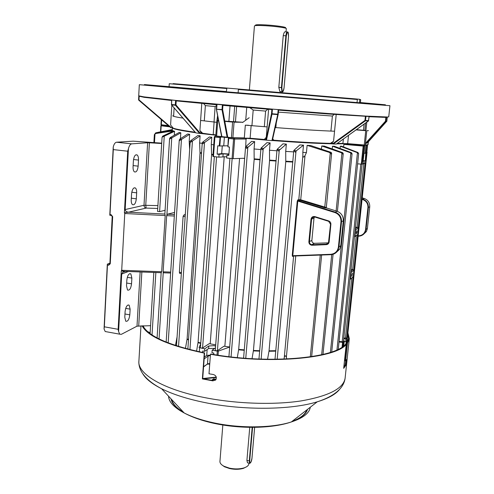 <?xml version="1.0" encoding="UTF-8"?>
<svg xmlns="http://www.w3.org/2000/svg" width="494" height="494" viewBox="0 0 494 494"><rect width="100%" height="100%" fill="white"/><g stroke="black" fill="none" stroke-linecap="round" stroke-linejoin="round"><path stroke-width="0.74" d="M255.62 25.392C254.669 24.681 258.072 24.527 265.828 24.928C276.307 25.515 287.798 27.287 285.285 27.88M286.316 28.64L286.316 28.621C286.693 27.874 275.38 26.287 265.494 25.725C258.498 25.342 254.818 25.416 254.435 25.947L249.365 89.945M287.039 31.956L285.569 31.863C284.655 31.375 283.877 32.635 283.241 35.636L278.82 87.345L279.863 91.575L280.499 91.631M224.77 121.092L242.64 122.253L234.07 122.185L232.884 137.721L244.308 137.888L245.314 125.161L248.519 125.266M249.192 117.708L242.591 122.5M217.558 115.936L216.971 120.369M172.739 115.72C172.554 116.244 175.969 117.047 182.984 118.128M200.607 120.45L216.755 122.321M245.314 125.161L267.137 126.909M275.238 127.557C300.124 129.484 319.896 130.706 334.555 131.219M382.764 117.134L385.839 117.405L388.735 116.812L389.951 105.71L198.847 90.062L139.327 84.665L138.709 95.817L143.822 96.861L175.728 100.424L272.25 109.112L328.331 113.515L365.943 116.09L387.308 116.998M386.425 117.01L385.962 121.234L385.456 121.197L385.845 121.487L365.375 144.18L385.882 121.444L386.734 121.413M357.347 99.51L238.38 89.5L238.441 89.031L226.888 88.062L226.345 91.563L225.184 91.711L365.684 103.283L359.613 102.752L359.712 99.708L359.317 99.238L357.008 99.047L357.347 99.51L357.057 102.351M163.508 86.394L154.789 85.653L163.508 86.394M324.681 100.109L314.369 99.226L324.681 100.109M278.573 110.113L328.041 113.966L369.08 116.491M333.333 143.976L332.474 143.896L364.967 120.419L365.406 120.826L333.333 143.976L336.42 144.02L368.567 120.839M139.166 96.379L138.975 99.844L138.579 99.8L138.795 95.935L138.734 100.152L138.975 99.844L171.387 127.705L170.696 127.631L138.734 100.159L170.714 127.637M226.345 91.563L144.409 84.554L183.996 88.29L329.337 100.529L385.431 104.796L360.422 102.536M273.824 140.21L272.7 138.882M216.983 104.333L216.644 109.013L216.835 104.32L222.528 104.833L222.948 105.346L271.861 109.557L272.25 109.112L278.35 109.612L278.215 114.25L272.317 140.611L271.928 140.611L277.727 114.608L278.215 114.25L277.727 114.608L271.984 114.139L266.457 140.173L271.928 140.611M238.145 92.563L238.38 89.5M216.644 104.777L176.222 100.893L175.963 104.938L200.434 133.442L199.588 133.386L175.419 105.271L175.963 104.938L175.302 104.882L175.419 105.271L171.566 104.864L195.785 132.88L199.588 133.386M385.839 117.405L369.123 116.72M387.827 116.979L387.277 117.374M171.708 100.412L171.64 100.01L175.728 100.424L176.222 100.893M221.954 136.887L220.454 136.869M365.924 130.472L366.801 122.179M226.573 88.512L169.251 83.721L169.078 86.493M226.196 91.785L172.394 86.907M173.116 83.634L226.888 88.062M357.23 102.585L238.096 92.798M359.422 102.517L360.416 102.561L360.706 99.794L359.712 99.708M359.539 102.653C360.929 102.801 360.96 102.832 359.613 102.752M238.441 89.031L357.001 99.035M202.608 133.219L199.903 130.614L201.787 103.407M201.422 133.065L199.903 130.614M203.652 103.586L205.362 105.611L204.294 120.882M214.032 121.956L215.137 106.581L216.588 105.593M171.572 100.461L144.223 97.337L139.209 96.225M172.875 127.736L170.591 125.019L171.832 105.228M265.865 139.586L266.266 137.283L264.259 139.456M264.321 126.674L265.618 111.094L267.816 109.223M249.896 107.711L253.187 110.038L251.94 125.618M331.412 143.377L333.567 141.241L330.418 143.359M330.924 131.083L332.394 116.041L334.123 114.41M228.728 137.709L227.172 137.418M221.979 137.029L227.197 137.56M215.822 135.226L200.434 133.442M172.344 127.785L171.387 127.705M169.603 126.174L168.905 126.087M168.892 126.081L162.995 125.346M361.886 145.217L343.83 143.748L336.686 143.847M272.33 140.537C296.888 142.402 316.648 143.488 331.604 143.785L332.474 143.896M266.457 140.173L265.939 140.092L271.515 113.7L271.984 114.139L272.04 113.756L277.782 114.225L278.178 109.6M246.592 138.357L265.939 140.092M360.243 102.561L362.608 102.777L360.157 102.585M359.317 99.238C360.651 99.362 360.657 99.368 359.336 99.263M366.06 116.096L365.406 120.826L368.438 120.981L369.092 116.275M171.733 100.016L171.566 104.864L171.449 104.475L175.302 104.882L175.586 100.412M228.864 121.481L230.031 105.975M385.962 121.234L386.851 121.203L387.315 116.998L386.858 121.203L385.962 121.234M367.116 143.192L386.851 121.197M216.384 108.983L221.911 136.671M227.129 137.202L222.022 109.798L222.621 109.551L227.703 136.881M222.936 105.308L222.621 109.551L216.662 109.304L222.022 109.798L222.349 104.814M345.732 360.7L344.942 365.313L343.812 367.098M142.13 325.824C147.626 336.42 168.337 345.522 204.269 353.117L202.373 378.917L212.933 380.874L215.909 379.614C216.872 377.163 216.039 375.471 213.42 374.538L208.999 373.779L210.469 354.254C267.859 364.702 335.08 358.65 346.208 344.503L343.676 368.37L345.732 365.455L346.448 361.701L346.516 359.638L345.627 360.861L347.529 342.953L349.314 338.668L347.912 332.802M215.477 380.139L213.26 380.615L202.701 378.657L204.602 352.883C168.96 345.349 148.404 336.328 142.933 325.812M149.725 333.339L150.127 333.104M150.009 332.66L149.336 333.042M347.529 342.953L346.732 342.817L348.517 338.544L347.782 334.006M204.269 353.117L204.602 352.883M346.208 344.503L345.405 344.361C334.296 358.385 267.674 364.362 210.796 354.019L210.469 354.254M346.732 342.817L344.831 360.719L345.627 360.861M211.66 380.343L213.599 378.793L216.1 379.275M212.334 380.46L213.55 379.485L215.705 379.898M213.599 378.793L213.55 379.485M202.373 378.917L202.701 378.657M246.599 466.768L243.431 468.343C239.306 469.535 234.706 469.609 229.617 468.559L224.43 466.75L221.701 464.755M222.831 424.994L219.947 461.384C219.836 463.125 221.17 464.743 223.93 466.225L229.407 468.139C234.78 469.251 239.646 469.17 243.999 467.911C247.012 466.91 248.636 465.546 248.877 463.81L248.883 463.73M249.748 427.341L246.914 460.433L247.494 462.798L248.013 462.909M214.668 348.387L208.622 348.517L204.541 351.37L202.694 351.036L202.589 352.488M215.606 346.14L213.914 345.658L208.814 345.998L204.732 348.826L204.541 351.37M351.796 275.041L351.845 276.399L352.481 273.071L351.796 275.041M356.285 232.52L356.335 233.971L357.008 232.063L356.952 230.605L356.285 232.52M312.146 245.24L311.615 245.215C309.8 244.777 308.886 243.61 308.88 241.714L311.022 219.225C311.498 217.113 312.788 216.242 314.894 216.607L328.646 220.911C330.183 221.522 330.931 222.658 330.887 224.325L329.134 241.949C328.85 243.573 327.899 244.474 326.293 244.66L312.146 245.24L312.227 244.715L326.367 244.135L328.467 242.844L330.542 224.214L328.627 221.306L314.437 216.903L312.084 217.916L311.584 219.231L309.442 241.714C309.448 243.326 310.226 244.32 311.776 244.697L314.443 243.314L328.269 242.857L326.367 244.135L326.293 244.66M314.524 216.915L313.993 218.231L311.862 240.504C311.875 241.998 312.597 242.931 314.023 243.289L314.443 243.314M293.8 150.614L295.301 152.158L296.351 150.775L303.495 145.15L299.802 144.94L293.831 150.454L296.351 150.775M179.557 140.629L189.665 134.312L187.695 134.004L179.686 139.197L179.254 139.956L179.557 140.629M202.812 143.785L211.809 137.276L209.37 136.986L202.521 142.297L202.262 142.772L202.812 143.785M260.98 148.188L262.147 149.744L270.107 142.908L266.927 142.655L260.98 148.188L263.432 148.391M245.617 146.848L246.586 148.391L254.669 141.63L251.668 141.364L245.617 146.848L247.976 147.064M190.635 142.223L200.107 135.807L197.884 135.51L190.554 140.759L190.215 141.37L190.635 142.223M277.041 149.454L278.388 151.003L286.353 144.094L282.951 143.859L277.041 149.441L279.555 149.639M157.635 211.383L159.605 211.642L165.082 210.283M174.555 131.324L162.081 137.19L162.754 136.109L173.505 130.959L174.555 131.324L174.314 135.165M169.769 139.005L180.816 132.793L179.198 132.466L170.121 137.61L169.769 139.005M164.922 214.063L165.2 215.569L124.76 213.513L124.402 212.741L127.705 151.207L113.293 149.602L110.008 214.569L111.187 214.729L111.638 215.514M111.187 214.729L112.669 216.675L110.255 263.79L108.618 265.241L107.457 265.056L104.339 326.812L118.14 329.3L121.277 270.928L121.703 270.286L161.674 271.749L165.2 215.569M161.674 271.749L161.248 272.719M200.521 347.609L201.138 348.079L202.571 347.986L209.265 343.639L215.699 344.861M215.347 350.308L215.989 350.783L217.416 350.684L223.955 346.201L229.691 346.992M111.416 215.477L109.785 215.217L113.225 147.064C113.978 144.087 115.102 142.47 116.596 142.216L133.152 141.167L161.717 143.149M204.164 358.872L208.06 356.057L210.376 355.507M210.401 355.137L206.72 355.377L204.294 357.113M176.5 345.448L175.555 345.01L177.08 336.889M175.518 345.497L175.555 345.01M224.856 346.337L239.565 158.438M210.203 343.824L224.22 156.586M196.556 351.209L198.075 342.274L211.593 154.733L211.284 144.514L211.809 137.276M339.088 341.434L343.423 341.805L362.114 164.175M343.824 338.026L346.627 338.155L353.111 276.862M195.587 132.707C180.514 130.577 172.789 128.953 172.412 127.829L172.215 130.787M173.338 131.027L172.9 130.682L155.616 133.392L155.647 132.911L155.048 133.615M180.427 138.703L180.816 132.793M190.202 141.562L189.19 141.395L189.665 134.312M202.219 143.34L199.613 142.982L200.107 135.807M213.741 144.816L211.284 144.514M246.08 138.351L245.703 146.767M260.857 149.552L254.07 148.972L254.669 141.63M276.924 150.8L269.489 150.244L270.107 142.908M293.664 151.899L285.711 151.399L286.353 144.094M293.257 256.065L292.516 256.46L292.25 255.349L297.197 201.422L297.703 199.959L298.802 199.619L302.878 155.394C303.106 157.592 303.829 157.623 305.045 155.493L306.441 152.572L302.828 152.399L303.495 145.15M306.441 152.572L307.107 145.341L310.596 145.514L330.869 152.288L331.647 153.159L331.11 153.893L329.319 152.405L307.107 145.341M321.446 149.089L321.748 145.977L324.225 146.057L342.466 152.597L343.237 153.585L342.855 154.147L341.206 152.695L321.748 145.977M332.221 148.898L332.481 146.236L334.271 146.255L351.487 152.708L352.08 153.739L351.827 154.14L350.289 152.726L332.481 146.236M340.076 148.422L340.298 146.23L341.564 146.199L357.946 152.498L358.656 153.665L357.069 152.541L340.298 146.23M343.583 146.971L344.009 143.773M222.041 137.036L220.657 137.128L220.46 137.604L219.842 145.996L227.734 145.767M219.842 145.996L219.243 145.965L220.126 136.702M226.746 156.715L218.854 157.154L219.058 154.369L217.119 154.159L217.731 145.804L219.243 145.965M228.827 137.585L227.932 146.879L229.457 147.039L228.821 155.431L226.863 155.221L228.852 154.968M227.932 146.879L228.29 138.406L228.765 137.678M364.943 145.928L363.979 146.094L362.071 164.181L363.133 163.897L363.405 161.334L363.022 161.433L364.943 145.928L364.689 145.217M366.418 145.008L365.282 160.853L363.096 160.754M365.795 153.294L365.294 153.27L366.103 145.613L365.541 145.125M364.183 153.159L365.294 153.27M106.642 331.789L105.197 331.53L104.049 328.93L107.315 264.191L109.81 263.228M299.271 200.218L298.802 199.619L300.939 199.854L326.281 207.517L326.806 208.06L324.675 207.795L300.642 200.441L298.049 200.601L335.099 212.062C339.514 213.797 341.65 217.051 341.521 221.825L338.952 246.981L337.853 250.427C336.241 253.058 333.901 254.478 330.819 254.682L292.954 256.071L292.516 256.46M334.87 212.544L297.796 201.064L292.781 255.707L330.684 254.305C335.056 253.817 337.63 251.378 338.409 246.988L340.977 221.818C341.101 217.286 339.069 214.192 334.87 212.544L336.951 211.197L326.806 208.06M267.544 359.286L269.057 350.814L285.779 161.668L285.711 151.399M286.816 359.008L286.366 357.36C285.588 355.211 284.89 355.26 284.272 357.52L293.609 256.053M302.878 155.394L302.828 152.399M283.964 359.126L284.272 357.52M130.132 309.151L129.811 314.832C129.113 319.624 127.755 321.748 125.742 321.199L124.784 317.265L125.099 311.516C125.809 306.706 127.162 304.588 129.162 305.162L130.132 309.151L125.68 308.386M150.577 325.682L136.999 326.182L121.363 334.321L119.709 334.172L118.603 331.573L121.703 274.028L122.666 272.336L125.396 271.404M131.873 278.066L131.552 283.822C130.873 288.564 129.533 290.633 127.532 290.04L126.513 285.89L126.835 280.067C127.514 275.312 128.854 273.25 130.842 273.867L131.873 278.066L127.291 277.332M173.351 130.891L155.678 133.528L154.369 134.59L155.678 133.528M147.545 331.573L150.151 332.721M179.902 273.398L179.365 272.398L181.409 272.472M185.164 216.582L183.095 216.477L179.365 272.398M183.095 216.477L183.805 215.026L185.262 215.1M185.269 214.964L183.805 215.026M184.676 214.797L185.33 214.063M189.671 149.521L189.19 141.395M163.755 272.805L163.125 271.805L170.696 272.083M174.326 216.032L166.669 215.643L163.125 271.805M166.669 215.643L167.46 214.192L174.419 214.544M174.561 212.42L167.46 214.192M161.692 143.507L149.392 142.778L145.755 205.208L146.144 208.091L128.52 212.198L164.848 214.056M131.577 193.815L131.243 199.866C131.163 202.188 131.571 203.781 132.454 204.639C134.417 205.337 135.708 203.398 136.325 198.823L136.659 192.839C136.745 190.499 136.338 188.887 135.442 188.01C133.485 187.288 132.201 189.221 131.577 193.815M133.405 160.655L133.065 166.799C132.985 169.244 133.411 170.918 134.349 171.832C136.295 172.567 137.567 170.671 138.159 166.157L138.499 160.087C138.586 157.623 138.153 155.925 137.202 154.993C135.263 154.239 134.004 156.129 133.405 160.655M147.62 142.747L131.737 143.853C130.286 144.118 129.187 145.749 128.446 148.743L125.173 209.542L144.001 205.288L147.62 142.747L149.392 142.778M172.264 130.002L155.647 132.911M155.919 132.787L172.27 129.866M172.289 129.601L157.827 132.367M169.461 130.113L172.289 129.595M185.435 348.461L187.109 338.94L200.027 153.097L199.613 142.982M237.305 357.582L238.688 349.363L254.169 159.315L254.07 148.972M252.026 358.718L253.447 350.456L269.557 160.569L269.489 150.244M209.759 363.683L207.035 364.331L203.571 366.906M207.838 363.788L209.722 364.195M209.709 364.325L207.647 363.88M121.703 270.286L124.76 213.513M128.446 148.743L127.705 151.207M124.402 212.741L128.52 212.198M128.625 212.198C126.47 212.006 125.322 211.123 125.173 209.542M113.293 149.602L113.225 147.064M109.785 215.217L110.008 214.569M118.14 329.3L118.603 331.573M125.291 271.41L121.277 270.928M104.049 328.93L104.339 326.812M107.457 265.056L107.315 264.191M358.187 235.86L358.774 235.836C362.602 235.385 364.868 233.248 365.572 229.426L367.925 207.548C368.055 203.608 366.289 200.935 362.627 199.52L362.059 199.348M362.108 198.897L362.812 199.107C366.665 200.595 368.53 203.411 368.388 207.554L366.035 229.426L365.06 232.433C363.64 234.73 361.577 235.978 358.879 236.175L358.15 236.206M363.399 234.415L366.425 231.525L367.4 228.543L369.74 206.838C369.876 202.725 368.03 199.928 364.202 198.458L362.213 197.853M336.087 252.595L339.674 249.223L340.761 245.808L343.318 220.867C343.447 216.137 341.329 212.914 336.951 211.197M350.833 271.367L353.006 269.594L353.889 270.36L353.21 276.782L350.419 279.166L351.104 272.651L350.752 272.145M349.98 279.499L350.419 279.166L350.018 279.104M353.889 270.36L350.703 272.589M355.328 228.648L357.471 227.351L358.354 228.154L357.662 234.699L354.457 236.898M358.354 228.154L355.612 229.84L355.254 229.333M354.47 236.836L354.914 236.478L355.612 229.84L355.211 229.784M354.513 236.422L357.662 234.699M297.197 201.422L297.796 201.064M298.049 200.601L297.703 199.959M292.781 255.707L292.25 255.349M305.045 155.493L300.642 200.441M330.276 152.998L324.675 207.795M362.071 164.181L357.594 163.841M365.671 163.187L364.64 163.489L364.905 160.945M365.282 160.853L363.109 160.624M363.034 161.297L363.405 161.334M364.64 163.489L363.189 163.335M244.666 158.253L233.149 158.66L226.653 158.006L226.863 155.221M218.854 157.154L212.902 156.45L214.371 136.715L214.902 137.066L213.488 156.561M228.932 153.955L221.707 153.609L222.288 145.761M221.707 153.609L217.119 154.159M228.913 154.171L223.14 153.875L219.058 154.369M246.321 139.03L234.662 139.049L233.965 138.017L239.751 138.017M215.767 135.918L214.371 136.715M346.683 337.593L347.177 337.865L345.442 354.087M342.07 347.054L342.564 342.354L339.032 342.009M345.145 354.525L347.159 337.902L346.066 339.15L345.819 341.49L344.435 341.255M345.849 344.442L346.214 341.033L345.819 341.49M343.528 340.817L344.466 340.977L343.583 345.973M344.466 340.977L343.342 342.256L342.898 346.485M346.066 339.15L343.744 338.754M342.564 342.354L343.342 342.256M217.02 355.038L217.323 351.117L212.161 350.178L211.963 352.728L213.828 353.074L213.717 354.513M229.685 347.054L218.367 351.092L218.045 355.198M204.732 348.826L199.063 347.603L200.731 343.849M203.59 366.653L207.468 363.992L209.783 363.417M207.153 349.548L206.72 355.377M212.161 350.178L215.477 347.813M217.323 351.117L218.367 351.092M281.24 87.605L278.814 87.407M368.444 130.638L366.795 130.743L365.288 145.032L367.876 144.754M368.413 141.753L368.116 144.551L368.407 141.766M366.709 145.014L365.14 145.224M368.116 144.551L365.054 145.23L342.762 143.593M364.177 145.193L347.634 143.834L336.957 143.649M332.876 143.606C317.852 143.34 297.691 142.241 272.379 140.321M232.717 137.937L244.203 138.079L266 139.808L250.125 138.24L266.044 139.598M244.141 138.098L250.131 138.462M251.143 125.55L250.125 138.24L232.686 137.937L216.65 136.344L215.767 135.98L216.891 120.53L215.767 135.98L231.42 137.628L232.606 122.08L224.813 121.339M199.953 132.874L215.829 135.09M215.835 135.047L200.156 133.108M195.383 132.472C180.483 130.367 172.764 128.761 172.227 127.643M161.174 124.889L168.633 125.853M217.255 120.091L218.539 120.48M195.371 132.454C179.612 130.249 171.826 128.514 172.017 127.254C171.788 128.36 179.507 130.021 195.179 132.231M215.841 134.899L213.21 134.498L214.112 121.969M272.429 140.105C297.851 142.037 318.093 143.137 333.147 143.408M337.229 143.451L342.929 143.402L343.373 139.036M336.988 143.631L347.671 143.637L364.232 144.989L365.739 130.682L356.088 129.885M356.365 129.681L365.727 130.453M348.517 135.331L347.634 143.834M364.232 144.989L365.288 145.032L364.232 144.989M218.583 120.734L217.7 120.647L216.619 136.332L215.767 135.98M161.631 119.838L161.328 124.747L169.065 125.711M233.909 121.925L232.686 121.839M231.42 137.628L232.884 137.721L231.42 137.628M217.811 120.413L217.138 120.314M161.056 124.667L161.408 124.933L160.976 124.679L161.285 119.542M231.47 137.857L216.65 136.344M161.458 124.951L168.608 125.834M365.461 143.371L385.456 121.197L385.876 117.374M368.635 120.629L364.967 120.419L365.381 116.467M332.394 116.041L278.4 112.138M276.239 123.074L275.856 127.606M218.373 119.628L218.311 120.462M365.628 123.018L364.856 130.385M215.137 106.581L205.362 105.611M174.135 107.89L173.604 116.281M265.618 111.094L253.187 110.038M336.198 114.559L333.567 141.241M272.429 109.125L272.04 113.756L271.515 113.7L271.867 109.52M268.613 109.291L266.266 137.283M278.184 114.38L272.317 140.592M364.097 124.124L363.448 130.268M217.582 115.528L217.237 120.338L217.582 115.528M234.681 106.389L233.501 121.901M236.632 106.562L235.453 121.981M245.722 120.209L246.734 107.439M161.266 119.881L160.859 119.178M221.615 136.264L216.421 109.217M282.556 91.847L281.975 91.754L281.438 87.562L285.89 35.803L283.241 35.636M286.316 35.858L285.89 35.803C286.273 32.783 286.872 31.517 287.693 31.999C288.274 31.943 288.545 33.456 288.515 36.544L288.502 36.537C288.224 31.178 287.489 30.949 286.316 35.858L281.858 87.599C282.16 92.693 282.895 92.767 284.056 87.833L288.502 36.537M281.858 87.599L278.82 87.345M288.502 36.55L284.069 87.833C283.568 91.094 282.864 92.403 281.975 91.754L279.863 91.575M345.732 365.455L344.942 365.313M216.347 377.49L203.516 378.824M171.665 399.535C172.696 403.87 176.648 408.106 183.533 412.255M183.817 412.564C176.167 408.093 171.9 403.524 171.023 398.843M202.713 378.534L216.261 377.101M140.969 325.842L138.913 360.886C137.029 373.483 162.335 389.247 204.09 397.485C235.669 403.814 273.262 405.099 300.716 400.98C328.671 396.151 343.466 388.556 345.108 378.2L345.139 377.91M339.545 389.389C335.753 394.274 328.319 398.417 317.247 401.813C291.151 409.989 243.307 410.557 204.59 402.517C187.096 398.911 172.764 394.317 161.6 388.747C151.948 383.832 145.65 378.799 142.71 373.631M168.547 396.194C168.794 401.931 174.012 407.519 184.194 412.965C192.11 417.041 202.046 420.351 213.995 422.895C240.424 428.557 272.7 428.032 291.324 421.962C303.057 418.085 309.38 413.169 310.3 407.21M291.979 421.456C300.309 418.27 305.261 414.423 306.823 409.915M307.527 409.365C306.089 414.219 300.803 418.325 291.682 421.685M212.933 380.874L213.26 380.615M249.927 463.335L249.55 463.249L249.297 460.958L246.914 460.433M252.576 427.359L249.686 460.902L249.297 460.958L252.187 427.359M249.686 460.902C250.088 464.243 250.841 463.347 251.965 458.21L254.638 427.347M313.993 218.231L311.022 219.225M217.416 350.684L232.137 158.611M202.571 347.986L216.557 156.901M200.762 343.429L198.02 342.719M342.181 341.947L360.842 164.125M357.125 227.308L363.874 163.403M352.667 269.551L356.236 235.749M345.411 338.291L351.777 278.005M107.531 264.006L109.674 264.043M310.306 356.841L320.279 255.065M292.751 162.063L285.779 161.668M269.057 350.814L275.782 350.691M295.752 255.972L286.366 357.36M277.19 359.292L295.999 151.312M136.999 326.182L140.135 271.941M128.366 271.515L121.703 274.028M143.526 326.923L143.593 325.799M154.474 142.723L155.005 133.794M168.176 342.892L181.459 139.351M159.062 338.927L163.255 272.49M166.892 214.865L171.764 137.721M152.029 334.951L155.863 272.515M141.858 272.003L138.715 325.879M159.605 211.642L164.243 136.196M157.734 208.462L146.144 208.091C144.767 207.758 144.05 206.819 144.001 205.288L157.907 205.609M321.662 354.741L331.727 254.595M336.118 210.938L341.928 153.128M336.97 349.838L357.452 152.739M330.4 352.364L350.826 153.029M261.128 359.132L279.277 150.034M178.532 346.461L192.438 140.951M231.069 356.921L247.815 147.243M245.759 358.304L263.216 148.675M189.931 349.635L204.497 142.525M285.798 161.205L292.788 161.6M275.738 351.141L268.995 351.259M211.605 154.27L213.044 154.455M213.013 154.918L211.593 154.733M198.075 342.274L200.792 342.978M200.033 152.64L201.552 152.868M201.521 153.325L200.027 153.097M187.109 338.94L188.523 339.421M188.492 339.866L187.053 339.378M254.188 158.846L260.048 159.346M269.576 160.099L276.084 160.569M260.011 159.815L254.169 159.315M238.688 349.363L244.283 349.863M253.447 350.456L259.677 350.703M276.041 161.032L269.557 160.569M244.246 350.314L238.633 349.814M259.64 351.154L253.385 350.907M244.654 158.438L243.252 158.308M162.075 125.019L161.174 125.822L160.822 131.688M220.46 137.604L214.902 137.066L215.304 136.109L215.878 136.171M233.038 137.919L233.965 138.017L233.576 138.975L228.29 138.406M354.476 144.39L363.386 145.119M163.798 136.344L162.754 136.109M171.455 137.845L170.121 137.61M181.273 139.438L179.686 139.197M204.485 142.538L202.521 142.297M192.351 141L190.554 140.759M331.301 152.467L329.319 152.405M351.487 152.708L350.289 152.726M357.946 152.498L357.069 152.541M342.768 152.72L341.206 152.695M116.596 142.216L131.737 143.853M112.669 216.675L112.299 216.471M110.255 263.79L109.792 263.605L108.618 265.241M109.81 215.236L111.378 215.452L112.194 216.526L109.896 263.524M133.516 159.519L138.499 160.087M133.133 165.57L138.159 166.157M131.768 192.222L136.659 192.839M131.336 198.18L136.325 198.823M124.963 313.986L129.811 314.832M126.668 283.031L131.552 283.822M367.925 207.548L369.74 206.838M365.572 229.426L367.4 228.543M362.627 199.52L364.202 198.458M343.318 220.867L340.977 221.818M340.761 245.808L338.409 246.988M311.862 240.504L308.88 241.714M351.049 269.347L353.006 269.594M355.489 227.129L357.471 227.351M314.888 217.002L314.894 216.607M328.646 220.911L328.627 221.306M330.887 224.325L330.542 224.214M329.134 241.949L328.782 241.825M330.819 254.682L330.684 254.305M358.879 236.175L358.774 235.836M361.281 164.162L363.183 146.063L343.843 144.39M365.665 163.205L367.548 145.477L366.103 145.613M367.548 145.464L367.345 144.835M363.979 146.094L363.183 146.063L363.22 145.15L363.979 146.094M232.075 158.599L233.576 138.975L234.662 139.049L233.149 158.66M223.757 145.619L224.381 137.27M170.473 126.921L160.958 125.76M222.936 156.623L223.14 153.875M160.519 131.744L160.883 125.772L161.736 125.025M220.657 137.128L220.343 136.721M199.613 347.893L199.329 351.808M208.06 356.057L207.468 363.992L207.035 364.331M208.814 345.998L208.622 348.517M280.814 92.588L280.895 91.662M286.038 31.894L286.316 28.621M213.272 134.708L200.144 133.096M332.9 143.587C317.846 143.328 297.672 142.235 272.385 140.308M382.51 117.35L382.98 116.942M144.223 97.337L143.822 96.861M138.579 99.8L138.734 100.146M369.166 116.318L368.462 120.981L336.445 144.02M278.579 110.02L278.215 114.25M195.729 132.867L171.498 104.845L171.597 100.097M160.803 119.128L161.26 119.925M221.645 136.647L216.353 109.131L216.662 104.574M349.314 338.668L345.108 378.2C344.627 382.023 342.91 385.61 339.946 388.951C335.056 394.243 327.491 398.528 317.247 401.813L291.324 421.962C272.003 428.613 240.535 429.064 214.322 423.407C202.441 420.857 192.401 417.374 184.194 412.965L161.6 388.747C152.405 383.924 145.909 378.577 142.105 372.711C139.746 368.857 138.672 365.085 138.876 361.386M243.431 468.343L243.999 467.911M248.933 463.113L248.877 463.81M224.43 466.75L223.93 466.225M254.651 427.347L251.983 458.179C251.57 461.421 250.761 463.113 249.55 463.249L247.494 462.798M314.456 217.002L312.084 217.916M275.004 359.317L293.788 150.547M166.157 342.089L179.254 139.956M187.85 349.104L202.262 142.772M243.598 358.138L260.968 148.256M228.92 356.668L245.561 146.977M176.482 345.812L190.215 141.37M258.955 359.052L277.041 149.441M157.549 211.438L162.081 137.19M150.096 333.617L153.832 272.441M157.086 337.915L161.168 272.744M164.842 214.168L169.578 138.53M200.447 347.72L214.34 156.654M215.279 350.413L229.901 158.364M353.815 270.267L357.57 234.774M358.28 228.061L365.128 163.353M311.652 356.637L321.637 255.015M326.306 207.548L331.647 153.159M322.983 354.433L333.086 254.287M337.414 211.352L343.237 153.585M338.279 349.221L358.656 153.665M331.715 351.919L352.08 153.739M346.868 342.626L367.067 152.127M153.881 142.686L154.363 134.578M105.197 331.53L119.709 334.172M135.794 154.838L137.202 154.993M134.084 187.844L135.442 188.01M128.02 304.971L129.162 305.162M129.644 273.676L130.842 273.867M125.118 271.416L122.666 272.336M179.631 273.38L181.341 273.441M163.471 272.793L170.634 273.052M123.123 271.323L161.186 272.707M365.06 232.433L366.425 231.525M339.674 249.223L337.853 250.427M365.684 163.199L367.388 144.884M212.902 156.45L214.31 136.968M208.104 363.689L207.739 363.998"/></g></svg>
